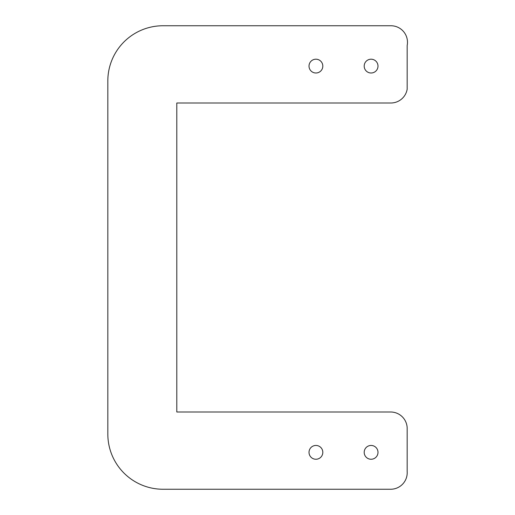 <?xml version="1.0" encoding="UTF-8"?>
<svg xmlns="http://www.w3.org/2000/svg" width="515" height="515" viewBox="0 0 515 515"><rect width="100%" height="100%" fill="white"/><g stroke="black" fill="none" stroke-linecap="round" stroke-linejoin="round"><path stroke-width="0.77" d="M364.195 66.1A6.895 6.895 0 0 1 374.54 60.126A6.895 6.895 0 0 1 374.54 72.074A6.895 6.895 0 0 1 364.195 66.1M309.019 66.1A6.895 6.895 0 0 1 319.364 60.126A6.895 6.895 0 0 1 319.364 72.074A6.895 6.895 0 0 1 309.019 66.1M309.019 452.35A6.895 6.895 0 0 1 319.364 446.376A6.895 6.895 0 0 1 319.364 458.324A6.895 6.895 0 0 1 309.019 452.35M364.195 452.35A6.895 6.895 0 0 1 374.54 446.376A6.895 6.895 0 0 1 374.54 458.324A6.895 6.895 0 0 1 364.195 452.35M107.828 434.074A55.176 55.176 0 0 0 163.004 489.25L390.66 489.25A16.551 16.551 0 0 0 407.172 471.566L407.172 427.875A16.551 16.551 0 0 0 390.634 412L176.799 412L176.799 103L390.853 103A16.551 16.551 0 0 0 407.172 89.23L407.172 45.52A16.551 16.551 0 0 0 390.937 25.75L163.004 25.75A55.176 55.176 0 0 0 107.828 80.926L107.828 434.074"/></g></svg>

